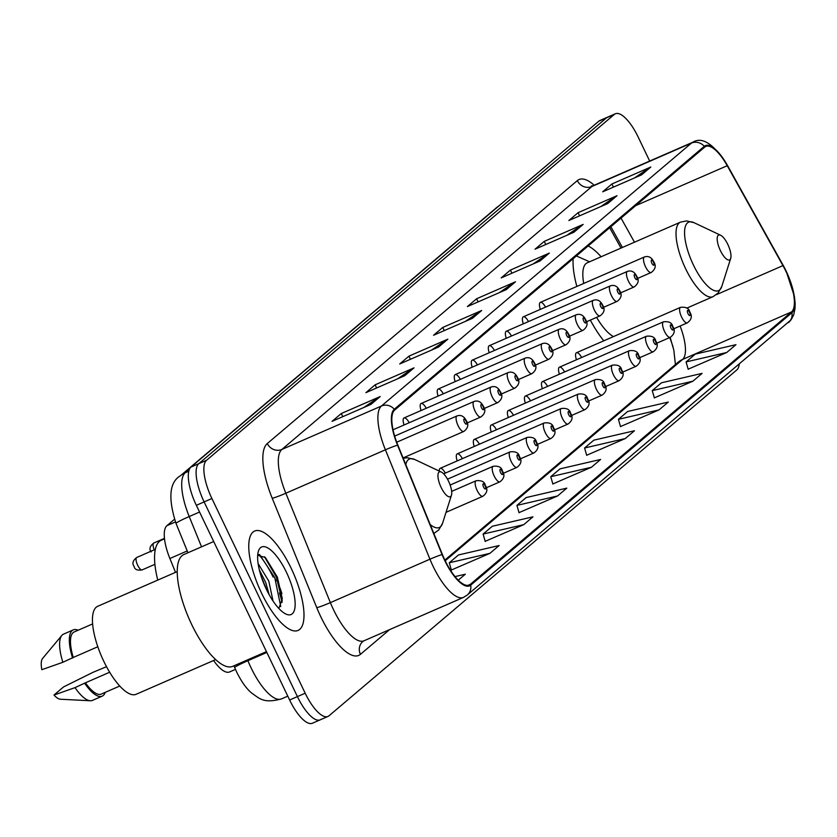 <?xml version="1.0" encoding="UTF-8"?>
<svg xmlns="http://www.w3.org/2000/svg" width="837" height="837" viewBox="0 0 837 837"><rect width="100%" height="100%" fill="white"/><g stroke="black" fill="none" stroke-linecap="round" stroke-linejoin="round"><path stroke-width="1.26" d="M601.092 256.771A59.877 20.58 66.4 0 0 588.118 245.984M573.157 258.685A59.877 20.58 66.4 0 0 576.86 286.442M545.525 307.127A8.475 2.909 66.4 0 0 540.367 302.356A8.475 2.909 66.4 0 0 540.346 309.387M528.492 321.575A8.475 2.909 66.4 0 0 523.324 316.804A8.475 2.909 66.4 0 0 523.303 323.835M511.449 336.024A8.475 2.909 66.4 0 0 506.291 331.253A8.475 2.909 66.4 0 0 506.27 338.284M494.416 350.473A8.475 2.909 66.4 0 0 489.247 345.712A8.475 2.909 66.4 0 0 489.226 352.733M477.372 364.922A8.475 2.909 66.4 0 0 472.214 360.161A8.475 2.909 66.4 0 0 472.194 367.181M460.34 379.37A8.475 2.909 66.4 0 0 455.171 374.61A8.475 2.909 66.4 0 0 455.161 381.63M443.296 393.829A8.475 2.909 66.4 0 0 438.138 389.059A8.475 2.909 66.4 0 0 438.117 396.089M426.263 408.278A8.475 2.909 66.4 0 0 421.095 403.507A8.475 2.909 66.4 0 0 421.084 410.538M409.22 422.727A8.475 2.909 66.4 0 0 404.062 417.956A8.475 2.909 66.4 0 0 404.041 424.987M530.522 400.85A8.475 2.909 66.4 0 0 525.364 396.079A8.475 2.909 66.4 0 0 525.343 403.11M513.489 415.298A8.475 2.909 66.4 0 0 508.331 410.528A8.475 2.909 66.4 0 0 508.31 417.558M496.456 429.747A8.475 2.909 66.4 0 0 491.288 424.976A8.475 2.909 66.4 0 0 491.267 432.007M479.413 444.196A8.475 2.909 66.4 0 0 474.255 439.435A8.475 2.909 66.4 0 0 474.234 446.456M547.565 386.401A8.475 2.909 66.4 0 0 542.407 381.63A8.475 2.909 66.4 0 0 542.386 388.661M581.642 357.493A8.475 2.909 66.4 0 0 576.473 352.733A8.475 2.909 66.4 0 0 576.463 359.753M564.598 371.942A8.475 2.909 66.4 0 0 559.44 367.181A8.475 2.909 66.4 0 0 559.419 374.202M462.38 458.645A8.475 2.909 66.4 0 0 457.211 453.884A8.475 2.909 66.4 0 0 457.19 460.905M445.336 473.104A8.475 2.909 66.4 0 0 440.178 468.333A8.475 2.909 66.4 0 0 439.258 471.085M621.012 248.076L609.66 227.716M673.074 347.052A45.188 15.526 66.4 0 0 669.715 337.562M590.336 320.1A59.877 20.58 66.4 0 0 603.77 340.826M175.519 572.351L169.89 558.509A33.888 11.645 -113.6 0 1 166.929 525.667L174.462 519.285M235.479 669.391L229.589 671.954A33.888 11.645 -113.6 0 1 213.592 660.508M273.124 577.091A45.188 15.526 66.4 0 0 258.811 554.617M282.079 602.399A45.188 15.526 66.4 0 0 279.485 592.962M649.679 161.049L638.15 136.996A33.888 11.645 66.4 0 0 615.373 113.759L599.815 120.549A33.888 11.645 66.4 0 0 598.79 121.187L190.993 467.056A33.888 11.645 66.4 0 0 196.339 505.307L289.623 700.004A33.888 11.645 66.4 0 0 312.4 723.241L320.184 719.851A33.888 11.645 66.4 0 0 321.209 719.203M607.599 117.149A33.888 11.645 66.4 0 0 606.574 117.797L198.777 463.667A33.888 11.645 66.4 0 0 204.123 501.907L297.407 696.604A33.888 11.645 66.4 0 0 320.184 719.851A33.888 11.645 66.4 0 1 297.407 696.604L204.123 501.907A33.888 11.645 66.4 0 1 198.777 463.667L606.574 117.797A33.888 11.645 66.4 0 1 607.599 117.149M291.14 568.218A54.227 18.634 66.4 0 0 254.699 531.035A54.227 18.634 66.4 0 0 261.615 593.255A54.227 18.634 66.4 0 0 298.056 630.439A54.227 18.634 66.4 0 0 291.14 568.218A54.227 18.634 66.4 0 0 254.699 531.035A54.227 18.634 66.4 0 0 261.615 593.255A54.227 18.634 66.4 0 0 298.056 630.439A54.227 18.634 66.4 0 0 291.14 568.218M785.817 271.125A36.148 12.419 -113.6 0 1 791.52 311.929L470.321 584.341A36.148 12.419 -113.6 0 1 469.233 585.032A36.148 12.419 -113.6 0 1 442.386 554.481L397.837 445.085A36.148 12.419 -113.6 0 1 394.687 410.046L704.691 147.124A36.148 12.419 -113.6 0 1 705.779 146.444A36.148 12.419 -113.6 0 1 727.227 165.716L782.961 265.622A36.148 12.419 -113.6 0 1 785.817 271.125M786.058 270.926A37.058 12.733 66.4 0 0 783.139 265.277L727.405 165.37A37.058 12.733 66.4 0 0 704.304 146.318L394.3 409.241A37.058 12.733 66.4 0 0 397.533 445.148L442.072 554.544A37.058 12.733 66.4 0 0 470.708 585.157L791.907 312.735A37.058 12.733 66.4 0 0 786.058 270.926M280.029 588.045A45.188 15.526 -113.6 0 1 281.912 593.663M451.363 570.018L489.907 553.351L499.134 545.525L458.498 554.952L449.27 562.778L451.394 570.143M485.188 541.33L523.742 524.663L532.96 516.837L492.323 526.253L483.095 534.079L485.23 541.455M519.024 512.631L557.568 495.964L566.795 488.138L526.159 497.565L516.931 505.391L519.055 512.767M688.171 369.18L726.715 352.503L735.943 344.677L695.306 354.103L686.078 361.929L688.202 369.305M654.335 397.868L692.89 381.201L702.107 373.375L661.471 382.791L652.243 390.617L654.377 397.993M620.51 426.556L659.054 409.889L668.282 402.063L627.645 411.49L618.417 419.316L620.541 426.692M586.685 455.255L625.229 438.578L634.456 430.762L593.81 440.178L584.592 448.004L586.716 455.38M552.849 483.943L591.393 467.276L600.621 459.45L559.984 468.877L550.756 476.692L552.891 484.068M615.373 113.759A33.888 11.645 66.4 0 0 614.348 114.407L206.551 460.266A33.888 11.645 66.4 0 0 211.897 498.517L305.181 693.214A33.888 11.645 66.4 0 0 327.958 716.451A33.888 11.645 66.4 0 0 328.983 715.813L736.79 369.944A33.888 11.645 66.4 0 0 739.249 364.377M438.619 346.999L399.72 363.959L408.948 356.143L447.847 339.173L438.619 346.999M404.784 375.687L365.895 392.658L375.112 384.832L414.012 367.861L404.784 375.687M370.958 404.386L332.059 421.346L341.287 413.52L380.186 396.56L370.958 404.386M540.106 260.924L501.206 277.884L510.434 270.058L549.334 253.098L540.106 260.924M573.931 232.226L535.042 249.196L544.27 241.37L583.159 224.41L573.931 232.226M607.767 203.537L568.867 220.508L578.095 212.682L616.995 195.712L607.767 203.537M641.592 174.849L602.692 191.809L611.92 183.983L650.82 167.023L641.592 174.849M472.445 318.311L433.545 335.271L442.773 327.445L481.673 310.485L472.445 318.311M506.28 289.612L467.381 306.583L476.609 298.757L515.498 281.787L506.28 289.612M458.247 580.198L465.309 574.213L455.014 576.599M476.609 298.757L478.115 301.895M499.229 292.688L514.211 282.498A9.04 8.443 49.7 0 1 515.498 281.787M442.773 327.445L444.28 330.594M465.403 321.377L480.386 311.197A9.04 8.443 49.7 0 1 481.673 310.485M611.92 183.983L613.427 187.132M634.551 177.915L649.533 167.735A9.04 8.443 49.7 0 1 650.82 167.023M578.095 212.682L579.602 215.82M600.715 206.613L615.697 196.423A9.04 8.443 49.7 0 1 616.995 195.712M544.27 241.37L545.766 244.519M566.89 235.302L581.872 225.122A9.04 8.443 49.7 0 1 583.159 224.41M510.434 270.058L511.941 273.207M533.064 264L548.036 253.81A9.04 8.443 49.7 0 1 549.334 253.098M341.287 413.52L342.793 416.669M363.917 407.452L378.889 397.272A9.04 8.443 49.7 0 1 380.186 396.56M375.112 384.832L376.619 387.97M397.742 378.763L412.725 368.573A9.04 8.443 49.7 0 1 414.012 367.861M408.948 356.143L410.454 359.282M431.568 350.075L446.55 339.885A9.04 8.443 49.7 0 1 447.847 339.173M591.393 467.276L550.756 476.692M625.229 438.578L584.592 448.004M659.054 409.889L618.417 419.316M692.89 381.201L652.243 390.617M726.715 352.503L686.078 361.929M557.568 495.964L516.931 505.391M523.742 524.663L483.095 534.079M489.907 553.351L449.27 562.778M720.406 250.619A13.559 4.656 66.4 0 0 730.701 258.371A13.559 4.656 66.4 0 0 727.782 244.352A13.559 4.656 66.4 0 0 720.615 235.239A13.559 4.656 66.4 0 0 720.406 250.619M596.614 317.369A40.668 13.978 66.4 0 0 613.49 336.589M589.572 261.793L577.676 256.52A53.662 18.445 66.4 0 0 576.327 255.996M686.748 308.142L712.988 296.696A40.668 13.978 66.4 0 1 685.66 268.813A40.668 13.978 66.4 0 1 680.471 222.15L587.25 262.808A40.668 13.978 66.4 0 0 583.724 283.44M441.151 487.458A13.559 4.656 66.4 0 0 451.457 495.211A13.559 4.656 66.4 0 0 448.538 481.191A13.559 4.656 66.4 0 0 441.361 472.078A13.559 4.656 66.4 0 0 441.151 487.458M164.512 538.819L161.342 540.2A62.137 21.354 66.4 0 0 157.764 580.093M213.697 541.529L183.92 554.512A61.007 20.967 66.4 0 0 191.704 624.517A61.007 20.967 66.4 0 0 232.696 666.346L266.448 651.625M177.266 571.587L97.709 606.291A48.012 16.499 66.4 0 0 103.83 661.387A48.012 16.499 66.4 0 0 136.096 694.302L215.653 659.608M258.11 563.542L268.823 581.171L273.019 601.008M259.355 569.924L265.737 582.51L269.169 594.699M286.411 572.236A36.838 12.66 66.4 0 0 258.424 551.164A36.838 12.66 66.4 0 0 266.354 589.238A36.838 12.66 66.4 0 0 285.835 614.013A36.838 12.66 66.4 0 0 286.411 572.236M278.857 608.489L282.299 598.696L277.34 577.08L265.381 557.547L257.702 555.255M92.645 623.91L74.179 631.956A33.888 11.645 66.4 0 0 73.269 657.463L97.824 646.75M78.144 630.23A36.148 12.419 66.4 0 0 73.279 629.884L63.549 634.132A36.148 12.419 66.4 0 0 61.833 635.44L42.624 658.405A22.599 7.763 66.4 0 0 41.85 669.684L62.88 662.276L73.269 657.463M61.833 635.44A36.148 12.419 66.4 0 0 62.88 662.276M73.279 629.884A36.148 12.419 66.4 0 0 72.599 658.028M109.668 672.237L85.416 682.814A33.888 11.645 66.4 0 0 101.277 694.082L119.743 686.037M85.416 682.814L75.016 687.627L53.997 695.045L63.602 686.895L93.137 672.257L106.519 666.691M53.997 695.045A22.599 7.763 66.4 0 0 60.421 699.23L90.333 700.757A36.148 12.419 66.4 0 0 92.457 700.402L102.187 696.154A36.148 12.419 66.4 0 0 105.242 692.356M75.016 687.627A36.148 12.419 66.4 0 0 90.333 700.757M84.746 683.379A36.148 12.419 66.4 0 0 102.187 696.154M259.522 554.492L274.798 577.697L280.751 606.584M264.45 556.731L276.336 577.017L282.236 600.893M260.998 575.783L266.668 589.886M175.435 521.953L166.929 525.667M187.226 550.945L169.89 558.509M247.564 659.859L247.909 660.707A45.188 15.526 66.4 0 0 251.1 667.905A45.188 15.526 66.4 0 0 281.462 698.895L287.782 696.143M266.846 652.452L247.909 660.707A22.599 1.517 157.8 0 0 234.726 667.612L233.983 665.781M598.79 121.187L614.348 114.407M289.623 700.004L305.181 693.214M196.339 505.307L211.897 498.517M190.993 467.056L206.551 460.266M189.465 469.191L185.27 472.748A45.188 15.526 66.4 0 0 189.214 516.544L199.562 512.024M187.959 552.744L176.032 523.449A22.599 1.517 157.8 0 1 189.214 516.544L201.539 546.823M176.032 523.449C167.944 498.109 169.388 482.227 180.373 475.803A22.599 21.103 49.7 0 1 185.27 472.748L188.796 471.21M180.373 475.803L496.529 207.649A22.599 21.103 49.7 0 1 498.831 205.965M791.52 311.929L682.605 359.429A36.148 12.419 66.4 0 0 680.094 326.022M389.561 629.644L360.433 654.346A11.3 10.557 49.7 0 1 362.85 641.487L363.928 640.818A45.188 15.526 66.4 0 1 333.565 609.828A45.188 15.526 66.4 0 1 330.374 602.63A11.3 0.753 -22.2 0 1 316.784 607.683L272.234 498.287A56.487 19.408 -113.6 0 1 267.306 443.537L577.31 180.614A56.487 19.408 -113.6 0 1 594.207 185.249M360.433 654.346A56.487 19.408 -113.6 0 1 320.759 616.681A56.487 19.408 -113.6 0 1 316.784 607.683M677.782 362.547A56.487 19.408 -113.6 0 1 677.886 363.436M394.3 409.241A11.3 10.557 -130.3 0 0 381.463 406.008L691.467 143.085A11.3 10.557 49.7 0 1 704.304 146.318M397.533 445.148A11.3 0.753 157.8 0 0 385.407 449.804A45.188 15.526 -113.6 0 1 381.463 406.008L281.891 449.438A45.188 15.526 66.4 0 0 285.835 493.234L330.374 602.63L429.946 559.2L385.407 449.804L285.835 493.234A11.3 0.753 -22.2 0 1 272.234 498.287M470.708 585.157A11.3 10.557 49.7 0 1 467.318 595.002L791.164 319.734L793.654 314.942L795.024 308.529L795.15 303.381L794.428 296.497L786.048 270.843L727.322 165.151A11.3 2.909 150.8 0 1 727.405 165.37M577.31 180.614A11.3 10.557 49.7 0 0 591.895 186.515L691.467 143.085A45.188 15.526 -113.6 0 1 692.837 142.227L593.255 185.657A45.188 15.526 66.4 0 0 591.895 186.515L281.891 449.438A11.3 10.557 49.7 0 1 267.306 443.537M442.072 554.544A11.3 0.753 157.8 0 0 429.946 559.2A45.188 15.526 -113.6 0 0 463.51 597.388L467.318 595.002M788.517 322.59A11.3 10.557 -130.3 0 0 791.907 312.735M470.321 584.341L467.977 585.366M445.2 560.79L682.605 359.429A20.339 19 49.7 0 0 678.2 362.18L444.855 560.079M782.961 265.622L716.315 294.697M727.227 165.716L635.681 205.651M634.488 242.207L621.023 218.08M505.349 290.02L514.211 282.498M539.174 261.332L548.036 253.81M573 232.634L581.872 225.122M606.835 203.946L615.697 196.423M640.661 175.257L649.533 167.735M471.513 318.709L480.386 311.197M437.688 347.407L446.55 339.885M403.852 376.095L412.725 368.573M370.027 404.784L378.889 397.272M680.471 222.15L686.549 220.905L694.009 222.673A37.362 12.837 66.4 0 0 693.434 265.047A37.362 12.837 66.4 0 0 721.808 286.411L730.701 258.371M430.197 524.558A37.362 12.837 66.4 0 0 442.564 523.251L451.457 495.211M403.214 458.278L407.305 457.745L414.765 459.513A37.362 12.837 66.4 0 0 405.799 464.619M282.299 598.842A45.188 15.526 66.4 0 0 281.87 597.241M276.032 580.888A45.188 15.526 66.4 0 0 274.097 576.662M681.611 317.066A8.475 2.909 -113.6 0 1 680.523 307.346C685.995 306.75 689.081 308.309 689.772 312.023C692.461 316.02 691.634 319.64 687.303 322.873A8.475 2.909 -113.6 0 1 681.611 317.066M689.542 312.337A2.825 0.973 66.4 0 0 687.564 310.454A2.825 0.973 66.4 0 0 688.004 313.645A2.825 0.973 66.4 0 0 689.991 315.528A2.825 0.973 66.4 0 0 689.542 312.337M664.568 331.515A8.475 2.909 -113.6 0 1 663.49 321.795C668.962 321.199 672.038 322.758 672.739 326.472C675.417 330.469 674.591 334.089 670.259 337.332A8.475 2.909 -113.6 0 1 664.568 331.515M672.509 326.786A2.825 0.973 66.4 0 0 670.521 324.902A2.825 0.973 66.4 0 0 670.971 328.094A2.825 0.973 66.4 0 0 672.948 329.977A2.825 0.973 66.4 0 0 672.509 326.786M647.535 345.963A8.475 2.909 -113.6 0 1 646.446 336.244C651.918 335.647 655.005 337.206 655.706 340.921C658.384 344.917 657.558 348.537 653.226 351.781A8.475 2.909 -113.6 0 1 647.535 345.963M655.465 341.234A2.825 0.973 66.4 0 0 653.488 339.351A2.825 0.973 66.4 0 0 653.927 342.542A2.825 0.973 66.4 0 0 655.915 344.425A2.825 0.973 66.4 0 0 655.465 341.234M630.491 360.423A8.475 2.909 -113.6 0 1 629.414 350.693C634.885 350.096 637.961 351.655 638.662 355.369C641.341 359.366 640.514 362.986 636.193 366.229A8.475 2.909 -113.6 0 1 630.491 360.423M638.432 355.694A2.825 0.973 66.4 0 0 636.444 353.81A2.825 0.973 66.4 0 0 636.894 356.991A2.825 0.973 66.4 0 0 638.882 358.874A2.825 0.973 66.4 0 0 638.432 355.694M613.458 374.871A8.475 2.909 -113.6 0 1 612.37 365.141C617.842 364.545 620.928 366.104 621.629 369.818C624.308 373.815 623.481 377.435 619.15 380.678A8.475 2.909 -113.6 0 1 613.458 374.871M621.389 370.142A2.825 0.973 66.4 0 0 619.411 368.259A2.825 0.973 66.4 0 0 619.851 371.44A2.825 0.973 66.4 0 0 621.839 373.323A2.825 0.973 66.4 0 0 621.389 370.142M596.415 389.32A8.475 2.909 -113.6 0 1 595.337 379.6C600.809 378.994 603.895 380.553 604.586 384.267C607.264 388.274 606.438 391.894 602.117 395.127A8.475 2.909 -113.6 0 1 596.415 389.32M604.356 384.591A2.825 0.973 66.4 0 0 602.368 382.708A2.825 0.973 66.4 0 0 602.818 385.899A2.825 0.973 66.4 0 0 604.806 387.782A2.825 0.973 66.4 0 0 604.356 384.591M579.382 403.769A8.475 2.909 -113.6 0 1 578.304 394.049C583.766 393.453 586.852 395.012 587.553 398.715C590.231 402.723 589.405 406.343 585.073 409.575A8.475 2.909 -113.6 0 1 579.382 403.769M587.323 399.04A2.825 0.973 66.4 0 0 585.335 397.156A2.825 0.973 66.4 0 0 585.785 400.348A2.825 0.973 66.4 0 0 587.762 402.231A2.825 0.973 66.4 0 0 587.323 399.04M562.338 418.218A8.475 2.909 -113.6 0 1 561.261 408.498C566.733 407.901 569.819 409.46 570.51 413.175C573.188 417.171 572.372 420.791 568.041 424.035A8.475 2.909 -113.6 0 1 562.338 418.218M570.279 413.488A2.825 0.973 66.4 0 0 568.302 411.605A2.825 0.973 66.4 0 0 568.741 414.796A2.825 0.973 66.4 0 0 570.729 416.68A2.825 0.973 66.4 0 0 570.279 413.488M545.306 432.666A8.475 2.909 -113.6 0 1 544.228 422.947C549.689 422.35 552.776 423.909 553.477 427.623C556.155 431.62 555.329 435.24 550.997 438.483A8.475 2.909 -113.6 0 1 545.306 432.666M553.247 427.937A2.825 0.973 66.4 0 0 551.259 426.054A2.825 0.973 66.4 0 0 551.709 429.245A2.825 0.973 66.4 0 0 553.686 431.128A2.825 0.973 66.4 0 0 553.247 427.937M528.273 447.125A8.475 2.909 -113.6 0 1 527.184 437.395C532.656 436.799 535.743 438.358 536.433 442.072C539.112 446.069 538.296 449.689 533.964 452.932A8.475 2.909 -113.6 0 1 528.273 447.125M536.203 442.386A2.825 0.973 66.4 0 0 534.226 440.513A2.825 0.973 66.4 0 0 534.665 443.694A2.825 0.973 66.4 0 0 536.653 445.577A2.825 0.973 66.4 0 0 536.203 442.386M511.229 461.574A8.475 2.909 -113.6 0 1 510.151 451.844C515.623 451.248 518.699 452.807 519.4 456.521C522.079 460.517 521.252 464.137 516.921 467.381A8.475 2.909 -113.6 0 1 511.229 461.574M519.17 456.845A2.825 0.973 66.4 0 0 517.182 454.962A2.825 0.973 66.4 0 0 517.632 458.142A2.825 0.973 66.4 0 0 519.61 460.026A2.825 0.973 66.4 0 0 519.17 456.845M494.196 476.023A8.475 2.909 -113.6 0 1 493.108 466.303C498.58 465.696 501.666 467.255 502.357 470.969C505.046 474.977 504.219 478.586 499.888 481.83A8.475 2.909 -113.6 0 1 494.196 476.023M502.127 471.294A2.825 0.973 66.4 0 0 500.149 469.411A2.825 0.973 66.4 0 0 500.589 472.591A2.825 0.973 66.4 0 0 502.577 474.474A2.825 0.973 66.4 0 0 502.127 471.294M477.153 490.472A8.475 2.909 -113.6 0 1 476.075 480.752C481.547 480.156 484.623 481.704 485.324 485.418C488.002 489.425 487.176 493.045 482.844 496.278A8.475 2.909 -113.6 0 1 477.153 490.472M485.094 485.742A2.825 0.973 66.4 0 0 483.106 483.859A2.825 0.973 66.4 0 0 483.556 487.05A2.825 0.973 66.4 0 0 485.533 488.934A2.825 0.973 66.4 0 0 485.094 485.742M637.501 278.47L651.186 272.506A8.475 2.909 -113.6 0 1 645.494 266.7A8.475 2.909 -113.6 0 1 644.406 256.969L540.367 302.356M651.887 263.268A2.825 0.973 66.4 0 0 653.875 265.151A2.825 0.973 66.4 0 0 653.425 261.971A2.825 0.973 66.4 0 0 651.448 260.087A2.825 0.973 66.4 0 0 651.887 263.268M620.468 292.929L634.153 286.955A8.475 2.909 -113.6 0 1 628.451 281.148A8.475 2.909 -113.6 0 1 627.373 271.418L523.324 316.804M634.854 277.717A2.825 0.973 66.4 0 0 636.842 279.6A2.825 0.973 66.4 0 0 636.392 276.419A2.825 0.973 66.4 0 0 634.404 274.536A2.825 0.973 66.4 0 0 634.854 277.717M603.425 307.378L617.11 301.404A8.475 2.909 -113.6 0 1 611.418 295.597A8.475 2.909 -113.6 0 1 610.34 285.877L506.291 331.253M617.821 292.176A2.825 0.973 66.4 0 0 619.798 294.059A2.825 0.973 66.4 0 0 619.359 290.868A2.825 0.973 66.4 0 0 617.371 288.985A2.825 0.973 66.4 0 0 617.821 292.176M586.392 321.827L600.077 315.852A8.475 2.909 -113.6 0 1 594.375 310.046A8.475 2.909 -113.6 0 1 593.297 300.326L489.247 345.712M600.778 306.624A2.825 0.973 66.4 0 0 602.766 308.508A2.825 0.973 66.4 0 0 602.316 305.317A2.825 0.973 66.4 0 0 600.328 303.433A2.825 0.973 66.4 0 0 600.778 306.624M569.348 336.275L583.033 330.301A8.475 2.909 -113.6 0 1 577.342 324.494A8.475 2.909 -113.6 0 1 576.264 314.775L472.214 360.161M583.745 321.073A2.825 0.973 66.4 0 0 585.722 322.956A2.825 0.973 66.4 0 0 585.283 319.765A2.825 0.973 66.4 0 0 583.295 317.882A2.825 0.973 66.4 0 0 583.745 321.073M552.315 350.724L566 344.76A8.475 2.909 -113.6 0 1 560.298 338.943A8.475 2.909 -113.6 0 1 559.221 329.223L455.171 374.61M566.701 335.522A2.825 0.973 66.4 0 0 568.689 337.405A2.825 0.973 66.4 0 0 568.239 334.214A2.825 0.973 66.4 0 0 566.262 332.331A2.825 0.973 66.4 0 0 566.701 335.522M535.272 365.173L548.957 359.209A8.475 2.909 -113.6 0 1 543.265 353.392A8.475 2.909 -113.6 0 1 542.188 343.672L438.138 389.059M549.668 349.971A2.825 0.973 66.4 0 0 551.646 351.854A2.825 0.973 66.4 0 0 551.206 348.663A2.825 0.973 66.4 0 0 549.218 346.79A2.825 0.973 66.4 0 0 549.668 349.971M518.239 379.621L531.924 373.658A8.475 2.909 -113.6 0 1 526.232 367.851A8.475 2.909 -113.6 0 1 525.144 358.121L421.095 403.507M532.625 364.419A2.825 0.973 66.4 0 0 534.613 366.303A2.825 0.973 66.4 0 0 534.163 363.122A2.825 0.973 66.4 0 0 532.186 361.239A2.825 0.973 66.4 0 0 532.625 364.419M501.196 394.081L514.881 388.106A8.475 2.909 -113.6 0 1 509.189 382.3A8.475 2.909 -113.6 0 1 508.111 372.58L404.062 417.956M515.592 378.868A2.825 0.973 66.4 0 0 517.569 380.751A2.825 0.973 66.4 0 0 517.13 377.571A2.825 0.973 66.4 0 0 515.142 375.687A2.825 0.973 66.4 0 0 515.592 378.868M484.163 408.529L497.848 402.555A8.475 2.909 -113.6 0 1 492.156 396.748A8.475 2.909 -113.6 0 1 491.068 387.029L393.045 429.779M498.549 393.327A2.825 0.973 66.4 0 0 500.536 395.21A2.825 0.973 66.4 0 0 500.087 392.019A2.825 0.973 66.4 0 0 498.109 390.136A2.825 0.973 66.4 0 0 498.549 393.327M467.119 422.978L480.804 417.004A8.475 2.909 -113.6 0 1 475.113 411.197A8.475 2.909 -113.6 0 1 474.035 401.478L394.666 436.098M481.516 407.776A2.825 0.973 66.4 0 0 483.493 409.659A2.825 0.973 66.4 0 0 483.054 406.468A2.825 0.973 66.4 0 0 481.066 404.585A2.825 0.973 66.4 0 0 481.516 407.776M151.12 551.918C148.965 549.051 149.865 546.08 153.809 543.004A6.78 2.333 66.4 0 0 154.249 549.825M137.645 565.226A6.78 2.333 66.4 0 0 142.196 569.871C137.331 570.677 134.621 569.505 134.087 566.367C131.922 563.5 132.821 560.528 136.776 557.452A6.78 2.333 66.4 0 0 137.645 565.226M403.068 457.933L463.771 431.463A8.475 2.909 -113.6 0 1 458.08 425.646A8.475 2.909 -113.6 0 1 456.992 415.926L396.728 442.218M464.472 422.225A2.825 0.973 66.4 0 0 466.46 424.108A2.825 0.973 66.4 0 0 466.01 420.917A2.825 0.973 66.4 0 0 464.033 419.034A2.825 0.973 66.4 0 0 464.472 422.225M281.462 698.895C263.31 703.802 259.522 698.424 251.477 692.91C246.413 688.621 241.548 681.799 236.871 672.456L234.726 667.612M496.529 207.649L499.134 205.714M727.322 165.151C713.825 143.995 702.327 136.358 692.837 142.227M327.958 716.451L320.184 719.851M463.51 597.388L363.928 640.818M593.255 185.657L591.288 186.002L592.125 186.337M622.414 247.47L610.843 226.722M670.144 337.384L673.827 350.169L675.417 364.534M712.988 296.696L718.031 293.086L721.808 286.411M720.615 235.239L694.009 222.673M433.838 533.493L438.787 529.926L442.564 523.251M441.361 472.078L414.765 459.513M576.473 352.733L680.523 307.346M673.618 328.847L687.303 322.873M559.44 367.181L663.49 321.795M656.574 343.296L670.259 337.332M542.407 381.63L646.446 336.244M639.541 357.744L653.226 351.781M525.364 396.079L629.414 350.693M622.508 372.193L636.193 366.229M508.331 410.528L612.37 365.141M605.465 386.652L619.15 380.678M491.288 424.976L595.337 379.6M588.432 401.101L602.117 395.127M474.255 439.435L578.304 394.049M571.389 415.55L585.073 409.575M457.211 453.884L561.261 408.498M554.356 429.998L568.041 424.035M440.178 468.333L544.228 422.947M537.312 444.447L550.997 438.483M443.662 473.826L527.184 437.395M520.279 458.896L533.964 452.932M447.492 479.172L510.151 451.844M503.236 473.344L516.921 467.381M450.139 485.041L493.108 466.303M486.203 487.804L499.888 481.83M451.656 491.392L476.075 480.752M446.016 512.349L482.844 496.278M651.186 272.506C655.517 269.263 656.344 265.643 653.666 261.646C651.437 257.231 648.351 255.672 644.406 256.969M634.153 286.955C638.474 283.712 639.301 280.092 636.622 276.095C634.394 271.68 631.307 270.121 627.373 271.418M617.11 301.404C621.441 298.171 622.268 294.551 619.589 290.544C617.361 286.128 614.274 284.57 610.34 285.877M600.077 315.852C604.408 312.619 605.224 308.999 602.546 304.992C600.317 300.577 597.231 299.018 593.297 300.326M583.033 330.301C587.365 327.068 588.191 323.448 585.513 319.452C583.284 315.026 580.198 313.477 576.264 314.775M566 344.76C570.332 341.517 571.148 337.897 568.469 333.9C566.241 329.485 563.165 327.926 559.221 329.223M548.957 359.209C553.288 355.966 554.115 352.346 551.437 348.349C549.208 343.934 546.122 342.375 542.188 343.672M531.924 373.658C536.255 370.414 537.082 366.794 534.393 362.798C532.165 358.382 529.089 356.824 525.144 358.121M514.881 388.106C519.212 384.863 520.039 381.253 517.36 377.246C515.132 372.831 512.045 371.272 508.111 372.58M497.848 402.555C502.179 399.322 503.006 395.702 500.317 391.695C498.088 387.28 495.012 385.721 491.068 387.029M480.804 417.004C485.136 413.771 485.962 410.151 483.284 406.154C481.055 401.729 477.969 400.17 474.035 401.478M153.809 543.004L164.46 538.358M142.196 569.871L154.908 564.337M463.771 431.463C468.103 428.22 468.929 424.6 466.251 420.603C464.012 416.188 460.936 414.629 456.992 415.926M136.776 557.452L155.347 549.344"/></g></svg>
